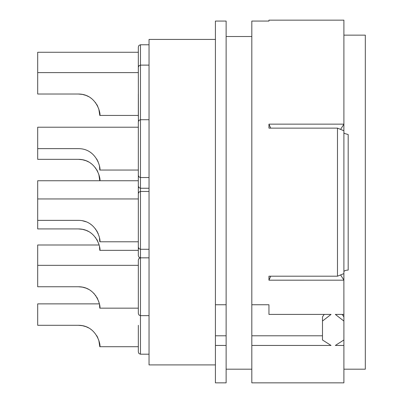 <?xml version="1.0" encoding="UTF-8"?>
<svg xmlns="http://www.w3.org/2000/svg" width="403" height="403" viewBox="0 0 403 403"><rect width="100%" height="100%" fill="white"/><g stroke="black" fill="none" stroke-linecap="round" stroke-linejoin="round"><path stroke-width="0.6" d="M343.9 369.188L365.314 369.188L365.314 35.142L343.9 35.142M340.585 129.398L343.9 124.24L343.875 130.738M343.875 273.592L343.9 316.864L342.162 314.411M343.9 124.24L343.9 20.15L268.952 20.15L268.952 21.062L251.82 21.062L251.82 304.749L268.952 304.749L268.952 314.411L331.049 314.411L322.486 321.055L322.486 316.864L324.219 314.411M226.123 36.517L251.82 36.517M343.9 314.411L335.336 314.411L343.9 321.055L343.9 339.981L335.336 345.447L343.9 345.447L343.9 382.85L251.82 382.85L251.82 335.79L322.486 335.79M343.9 124.149L268.952 124.149L268.952 128.134L268.952 124.24L268.952 128.134L337.477 128.134L337.477 276.196L268.952 276.196L268.952 280.09L270.725 276.196M251.82 345.447L331.049 345.447L322.486 339.981L322.486 321.055M215.419 304.749L215.419 21.062L226.123 21.062L226.123 304.749L215.419 304.749L226.123 304.749L226.123 335.79L215.419 335.79L215.419 304.749M215.419 382.85L226.123 382.85L215.419 382.85L215.419 335.79M215.419 345.447L226.123 345.447L226.123 382.85M226.123 345.447L226.123 335.79M251.82 335.79L251.82 304.749M215.419 364.906L149.039 364.906L149.039 39.423L215.419 39.423M98.715 301.474L99.355 303.877L37.686 303.877L37.686 325.292L78.373 325.292L82.474 325.689M96.685 335.603L98.816 340.328L99.788 346.706L99.496 343.195M97.783 337.659L96.78 335.764M82.479 325.689L85.915 326.662M88.292 327.73L87.3 327.241M138.33 265.335L37.686 265.335L37.686 286.75L78.373 286.75L82.474 287.143M96.685 297.056L98.816 301.787M97.783 299.112L96.78 297.223M82.479 287.143L85.915 288.12M88.292 289.183L87.3 288.699M138.33 52.269L37.686 52.269L37.686 94.025L78.373 94.025L82.474 94.423M96.685 104.337L98.816 109.062L99.788 115.439L99.496 111.933M97.783 106.392L96.78 104.503M82.479 94.423L85.915 95.4M88.292 96.463L87.3 95.974M138.33 51.201L138.33 71.543L138.33 46.919L138.97 45.393L140.471 44.773L149.039 44.773M138.4 121.328L138.33 67.261L138.97 65.734L140.471 65.12L140.471 44.773M138.33 116.512L138.33 94.025M138.33 72.611L37.686 72.611M78.373 94.025C97.461 94.03 101.052 115.439 99.788 115.439L138.33 115.439M95.843 103.062L95.501 102.589M91.813 98.77L90.494 97.788L91.813 98.77M88.635 96.644L86.383 95.582M95.511 102.604L95.859 103.077M98.715 108.755L98.816 109.067M149.039 354.202L140.471 354.202L140.471 177.537L138.97 176.922L138.33 175.396L138.33 121.862L138.97 120.336L140.471 119.721L140.471 65.12L149.039 65.12M149.039 188.246L140.471 188.246L138.97 187.632L138.33 186.105L138.33 148.631M138.33 127.217L37.686 127.217L37.686 148.631L78.373 148.631C97.461 148.631 101.052 170.041 99.788 170.046L99.496 166.535M138.33 170.046L99.788 170.046M96.68 158.938L98.216 162.001L96.685 158.938M91.813 153.377L90.494 152.389L91.813 153.377M149.039 249.276L140.471 249.276L138.97 248.656L138.33 247.135L138.33 193.601L138.97 192.075L140.471 191.455L149.039 191.455M149.039 315.655L140.471 315.655L138.97 315.04L138.33 313.514L138.33 259.98L138.97 258.454L140.471 257.839L138.97 257.225L138.33 255.698L138.33 220.365M138.33 198.951L37.686 198.951L37.686 220.365L78.373 220.365C97.461 220.365 101.052 241.78 99.788 241.78L99.496 238.274M138.33 241.78L99.788 241.78M96.68 230.672L98.216 233.735L96.685 230.677M95.843 229.398L95.501 228.929M91.813 225.111L90.494 224.123L91.813 225.111M85.915 221.741L82.484 220.763L85.93 221.741M95.511 228.944L95.859 229.418M78.373 286.75C97.461 286.75 101.052 308.159 99.788 308.159L99.496 304.653M138.33 308.159L99.788 308.159M95.843 295.782L95.501 295.308M94.287 293.832L93.667 293.172M91.813 291.49L90.494 290.508L91.813 291.49M88.635 289.364L86.383 288.301M93.687 293.198L94.272 293.817M95.511 295.323L95.859 295.797M140.471 354.202L138.97 353.582L138.33 352.056L138.33 325.292M78.373 325.292C97.461 325.292 101.052 346.706 99.788 346.706L138.33 346.706M98.816 340.328L98.71 339.996M91.813 330.037L90.494 329.05L91.813 330.037M88.635 327.911L86.383 326.848M98.715 243.659L99.108 244.989L37.686 244.989L37.686 265.335M37.686 220.365L37.686 228.929L78.373 228.929L82.474 229.327M96.685 239.241L98.816 243.966M97.783 241.296L96.78 239.407M82.479 229.327L85.915 230.304M88.292 231.367L87.3 230.879M37.686 148.631L37.686 159.336L78.373 159.336L82.474 159.734M96.685 169.648L98.816 174.373L99.788 180.751L99.496 177.244L99.788 180.751L37.686 180.751L37.686 198.951M97.783 171.703L96.78 169.814M82.479 159.734L85.915 160.711M88.292 161.774L87.3 161.286M78.373 159.336C97.461 159.341 101.052 180.751 99.788 180.751L138.33 180.751M95.843 168.373L95.501 167.9M91.813 164.081L90.494 163.099L91.813 164.081M88.635 161.956L86.383 160.893M95.511 167.915L95.859 168.389M98.715 174.066L98.816 174.378M78.373 228.929C97.461 228.934 101.052 250.344 99.788 250.344L99.496 246.838M138.33 250.344L99.788 250.344M95.843 237.966L95.501 237.493M91.813 233.675L90.494 232.692L91.813 233.675M88.635 231.549L86.383 230.486M95.511 237.508L95.859 237.982M138.33 197.883L138.33 181.824M343.9 345.447L343.9 339.981M343.9 273.99L343.9 280.186L268.952 280.181L268.952 276.196M343.9 321.055L343.9 316.864M343.9 280.085L340.585 274.932M337.477 276.196L343.9 273.582L343.9 130.743L337.477 128.134M343.9 132.486A4.282 1.743 180 0 0 344.807 133.559L348.182 134.531L348.182 270.101A4.282 1.743 0 0 0 343.9 271.839M268.952 124.24L270.725 128.134M149.039 177.537L140.471 177.537L140.471 119.721L149.039 119.721M226.123 369.188L251.82 369.188M140.471 257.839L149.039 257.839"/></g></svg>
